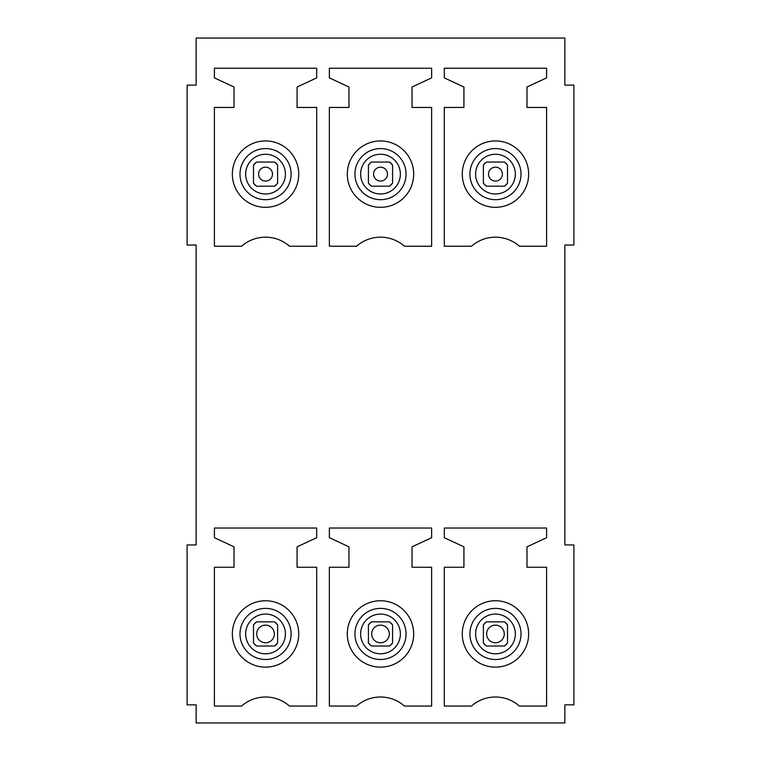 <?xml version="1.0" encoding="UTF-8"?>
<svg xmlns="http://www.w3.org/2000/svg" width="761" height="761" viewBox="0 0 761 761"><rect width="100%" height="100%" fill="white"/><g stroke="black" fill="none" stroke-linecap="round" stroke-linejoin="round"><path stroke-width="1.14" d="M479.544 203.254A33.189 33.189 0 0 1 466.331 158.212A33.189 33.189 0 0 1 511.363 144.999A33.189 33.189 0 0 1 524.576 190.041A33.189 33.189 0 0 1 479.544 203.254M389.556 162.055L392.571 165.07A15.087 15.087 0 0 0 389.556 162.055L371.444 162.055A15.087 15.087 0 0 0 368.429 165.07L368.429 183.163A15.087 15.087 0 0 0 371.444 186.198L389.546 186.198A15.087 15.087 0 0 0 392.571 183.173L389.556 186.198M249.637 203.254A33.189 33.189 0 0 1 236.424 158.212A33.189 33.189 0 0 1 281.456 144.999A33.189 33.189 0 0 1 294.669 190.041A33.189 33.189 0 0 1 249.637 203.254M507.52 624.895L504.505 621.87A15.087 15.087 0 0 1 507.52 624.895A15.087 15.087 0 0 0 504.505 621.87L486.403 621.87A15.087 15.087 0 0 0 483.387 624.895A15.087 15.087 0 0 1 486.403 621.87L483.387 624.895L483.387 642.997A15.087 15.087 0 0 0 486.403 646.013A15.087 15.087 0 0 1 483.387 642.997L486.403 646.013L504.505 646.013A15.087 15.087 0 0 0 507.52 642.997A15.087 15.087 0 0 1 504.505 646.013L507.52 642.997L507.52 624.914M364.586 663.069A33.189 33.189 0 0 1 351.373 618.027A33.189 33.189 0 0 1 396.414 604.814A33.189 33.189 0 0 1 409.627 649.856A33.189 33.189 0 0 1 364.586 663.069M277.613 624.895L274.597 621.87A15.087 15.087 0 0 1 277.613 624.895A15.087 15.087 0 0 0 274.597 621.87L256.495 621.87A15.087 15.087 0 0 0 253.48 624.895A15.087 15.087 0 0 1 256.495 621.87L253.48 624.895L253.48 642.997A15.087 15.087 0 0 0 256.495 646.013L274.597 646.013A15.087 15.087 0 0 0 277.613 642.997A15.087 15.087 0 0 1 274.597 646.013L277.613 642.997L277.613 624.914M253.48 642.997A15.087 15.087 0 0 0 256.495 646.013L253.48 642.997M187.101 544.933L187.101 704.848L196.148 704.848L196.148 722.95L564.852 722.95L564.852 704.848L573.899 704.848L573.899 544.933L564.852 544.933L564.852 245.032L573.899 245.032L573.899 85.118L564.852 85.118L564.852 38.05L196.148 38.05L196.148 85.118L187.101 85.118L187.101 245.032L196.148 245.032L196.148 544.933L187.101 544.933M214.402 528.039L316.69 528.039L316.69 537.694L297.075 546.836L297.075 567.259L316.69 567.259L316.69 706.056L289.494 706.056A36.205 36.205 0 0 0 241.598 706.056L214.402 706.056L214.402 567.259L234.017 567.259L234.017 546.836L214.402 537.694L214.402 528.039M329.361 528.039L431.639 528.039L431.639 537.694L412.034 546.836L412.034 567.259L431.639 567.259L431.639 706.056L404.452 706.056A36.205 36.205 0 0 0 356.548 706.056L329.361 706.056L329.361 567.259L348.966 567.259L348.966 546.836L329.361 537.694L329.361 528.039M444.31 528.039L546.598 528.039L546.598 537.694L526.983 546.836L526.983 567.259L546.598 567.259L546.598 706.056L519.402 706.056A36.205 36.205 0 0 0 471.506 706.056L444.31 706.056L444.31 567.259L463.925 567.259L463.925 546.836L444.31 537.694L444.31 528.039M214.402 68.224L316.69 68.224L316.69 77.879L297.075 87.02L297.075 107.444L316.69 107.444L316.69 246.231L289.494 246.231A36.205 36.205 0 0 0 241.598 246.231L214.402 246.231L214.402 107.444L234.017 107.444L234.017 87.02L214.402 77.879L214.402 68.224M329.361 68.224L431.639 68.224L431.639 77.879L412.034 87.02L412.034 107.444L431.639 107.444L431.639 246.231L404.452 246.231A36.205 36.205 0 0 0 356.548 246.231L329.361 246.231L329.361 107.444L348.966 107.444L348.966 87.02L329.361 77.879L329.361 68.224M444.31 68.224L546.598 68.224L546.598 77.879L526.983 87.02L526.983 107.444L546.598 107.444L546.598 246.231L519.402 246.231A36.205 36.205 0 0 0 471.506 246.231L444.31 246.231L444.31 107.444L463.925 107.444L463.925 87.02L444.31 77.879L444.31 68.224M249.637 663.069A33.189 33.189 0 0 0 294.669 649.856A33.189 33.189 0 0 0 281.456 604.814A33.189 33.189 0 0 0 236.424 618.027A33.189 33.189 0 0 0 249.637 663.069M392.571 624.914L392.571 642.988A15.087 15.087 0 0 1 389.556 646.013L392.571 642.997A15.087 15.087 0 0 1 389.556 646.013L371.444 646.013A15.087 15.087 0 0 1 368.429 642.997L371.444 646.013A15.087 15.087 0 0 1 368.429 642.997L368.429 624.895A15.087 15.087 0 0 1 371.444 621.87L368.429 624.895A15.087 15.087 0 0 1 371.444 621.87L389.527 621.87A15.087 15.087 0 0 1 392.571 624.895L389.556 621.87A15.087 15.087 0 0 1 392.571 624.895M479.544 663.069A33.189 33.189 0 0 0 524.576 649.856A33.189 33.189 0 0 0 511.363 604.814A33.189 33.189 0 0 0 466.331 618.027A33.189 33.189 0 0 0 479.544 663.069M277.613 183.182A15.087 15.087 0 0 1 274.597 186.198L277.613 183.173L277.613 165.07L274.597 162.055A15.087 15.087 0 0 1 277.613 165.07M256.495 186.198A15.087 15.087 0 0 1 253.48 183.173L256.495 186.198L274.597 186.198M253.48 165.07A15.087 15.087 0 0 1 256.495 162.055L253.48 165.07L253.48 183.163M364.586 203.254A33.189 33.189 0 0 0 409.627 190.041A33.189 33.189 0 0 0 396.414 144.999A33.189 33.189 0 0 0 351.373 158.212A33.189 33.189 0 0 0 364.586 203.254M507.52 183.173A15.087 15.087 0 0 1 504.505 186.198L507.52 183.173L507.52 165.07L504.505 162.055A15.087 15.087 0 0 1 507.52 165.07M486.403 186.198A15.087 15.087 0 0 1 483.387 183.173L486.403 186.198L504.505 186.198M483.387 165.07A15.087 15.087 0 0 1 486.403 162.055L483.387 165.07L483.387 183.163M272.219 176.076A6.944 6.944 0 0 0 267.511 167.458A6.944 6.944 0 0 0 258.883 172.167A6.944 6.944 0 0 0 263.591 180.785A6.944 6.944 0 0 0 272.219 176.076M274.597 162.055L256.495 162.055M273.998 636.434A8.818 8.818 0 0 0 268.015 625.494A8.818 8.818 0 0 0 257.075 631.468A8.818 8.818 0 0 0 263.049 642.417A8.818 8.818 0 0 0 273.998 636.434M388.957 636.434A8.818 8.818 0 0 0 382.973 625.494A8.818 8.818 0 0 0 372.024 631.468A8.818 8.818 0 0 0 378.008 642.417A8.818 8.818 0 0 0 388.957 636.434M368.429 183.173L371.444 186.198M373.841 172.167A6.944 6.944 0 0 0 378.55 180.785A6.944 6.944 0 0 0 387.168 176.076A6.944 6.944 0 0 0 382.46 167.458A6.944 6.944 0 0 0 373.841 172.167M371.444 162.055L368.429 165.07M392.571 165.07L392.571 183.173M503.906 636.434A8.818 8.818 0 0 0 497.932 625.494A8.818 8.818 0 0 0 486.983 631.468A8.818 8.818 0 0 0 492.966 642.417A8.818 8.818 0 0 0 503.906 636.434M488.79 172.167A6.944 6.944 0 0 0 493.508 180.785A6.944 6.944 0 0 0 502.127 176.076A6.944 6.944 0 0 0 497.418 167.458A6.944 6.944 0 0 0 488.79 172.167M504.505 162.055L486.403 162.055M483.197 196.557A25.56 25.56 0 0 1 473.028 161.874A25.56 25.56 0 0 1 507.711 151.696A25.56 25.56 0 0 1 517.88 186.378A25.56 25.56 0 0 1 483.197 196.557M485.927 191.563A19.872 19.872 0 0 1 478.022 164.604A19.872 19.872 0 0 1 504.981 156.69A19.872 19.872 0 0 1 512.895 183.648A19.872 19.872 0 0 1 485.927 191.563M370.978 191.563A19.872 19.872 0 0 1 363.064 164.604A19.872 19.872 0 0 1 390.022 156.69A19.872 19.872 0 0 1 397.936 183.648A19.872 19.872 0 0 1 370.978 191.563M253.289 196.557A25.56 25.56 0 0 1 243.12 161.874A25.56 25.56 0 0 1 277.803 151.696A25.56 25.56 0 0 1 287.972 186.378A25.56 25.56 0 0 1 253.289 196.557M256.019 191.563A19.872 19.872 0 0 1 248.105 164.604A19.872 19.872 0 0 1 275.073 156.69A19.872 19.872 0 0 1 282.978 183.648A19.872 19.872 0 0 1 256.019 191.563M485.927 651.378A19.872 19.872 0 0 1 478.022 624.42A19.872 19.872 0 0 1 504.981 616.505A19.872 19.872 0 0 1 512.895 643.473A19.872 19.872 0 0 1 485.927 651.378M368.248 656.372A25.56 25.56 0 0 1 358.07 621.689A25.56 25.56 0 0 1 392.752 611.511A25.56 25.56 0 0 1 402.93 646.194A25.56 25.56 0 0 1 368.248 656.372M370.978 651.378A19.872 19.872 0 0 1 363.064 624.42A19.872 19.872 0 0 1 390.022 616.505A19.872 19.872 0 0 1 397.936 643.473A19.872 19.872 0 0 1 370.978 651.378M256.019 651.378A19.872 19.872 0 0 1 248.105 624.42A19.872 19.872 0 0 1 275.073 616.505A19.872 19.872 0 0 1 282.978 643.473A19.872 19.872 0 0 1 256.019 651.378M277.803 611.511A25.56 25.56 0 0 1 287.972 646.194A25.56 25.56 0 0 1 253.289 656.372A25.56 25.56 0 0 1 243.12 621.689A25.56 25.56 0 0 1 277.803 611.511M507.711 611.511A25.56 25.56 0 0 1 517.88 646.194A25.56 25.56 0 0 1 483.197 656.372A25.56 25.56 0 0 1 473.028 621.689A25.56 25.56 0 0 1 507.711 611.511M392.752 151.696A25.56 25.56 0 0 1 402.93 186.378A25.56 25.56 0 0 1 368.248 196.557A25.56 25.56 0 0 1 358.07 161.874A25.56 25.56 0 0 1 392.752 151.696"/></g></svg>
